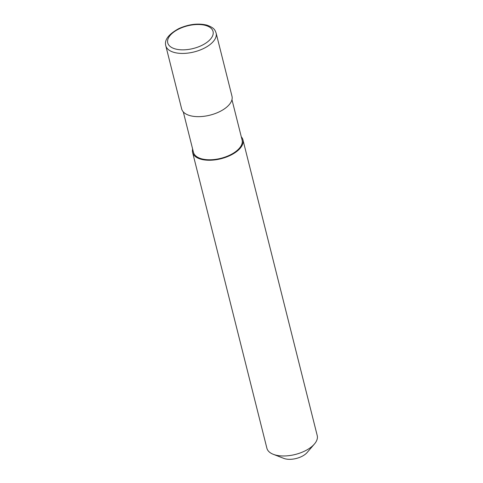 <?xml version="1.0" encoding="UTF-8"?>
<svg xmlns="http://www.w3.org/2000/svg" width="483" height="483" viewBox="0 0 483 483"><rect width="100%" height="100%" fill="white"/><g stroke="black" fill="none" stroke-linecap="round" stroke-linejoin="round"><path stroke-width="0.72" d="M165.772 45.68L181.65 108.892A25.955 12.975 -14.1 0 0 199.322 116.644A25.955 12.975 -14.1 0 0 225.809 107.854A25.955 12.975 -14.1 0 0 231.991 96.25L216.112 33.031A25.955 12.975 -14.1 0 1 209.93 44.635A25.955 12.975 -14.1 0 1 174.121 52.412A25.955 12.975 -14.1 0 1 165.772 45.68C164.208 39.932 168.579 34.227 178.885 28.557C188.75 24.21 198.048 23.057 206.778 25.104C214.736 27.917 215.013 30.29 216.112 33.031M183.299 111.905L193.441 152.278A25.086 12.546 -14.1 0 0 210.528 159.77A25.086 12.546 -14.1 0 0 236.127 151.276A25.086 12.546 -14.1 0 0 242.104 140.058L231.961 99.679M192.632 149.06A25.955 12.975 -14.1 0 0 192.602 152.489L266.888 448.224A25.955 12.975 -14.1 0 0 273.33 454.328A25.955 12.975 -14.1 0 0 311.046 447.186A25.955 12.975 -14.1 0 0 314.433 444.004A25.955 12.975 -14.1 0 0 317.228 435.581L242.943 139.847A25.955 12.975 -14.1 0 0 241.295 136.834M192.602 152.489A25.955 12.975 -14.1 0 0 210.274 160.241A25.955 12.975 -14.1 0 0 236.761 151.451A25.955 12.975 -14.1 0 0 242.943 139.847M273.33 454.328L283.817 458.391A14.707 7.354 -14.1 0 0 305.19 454.34A14.707 7.354 -14.1 0 0 307.11 452.541L314.433 444.004M236.761 151.451L236.127 151.276M173.306 32.421A23.359 11.677 -14.1 0 0 175.257 48.928A23.359 11.677 -14.1 0 0 207.485 41.93A23.359 11.677 -14.1 0 0 205.535 25.424A23.359 11.677 -14.1 0 0 173.306 32.421"/></g></svg>
